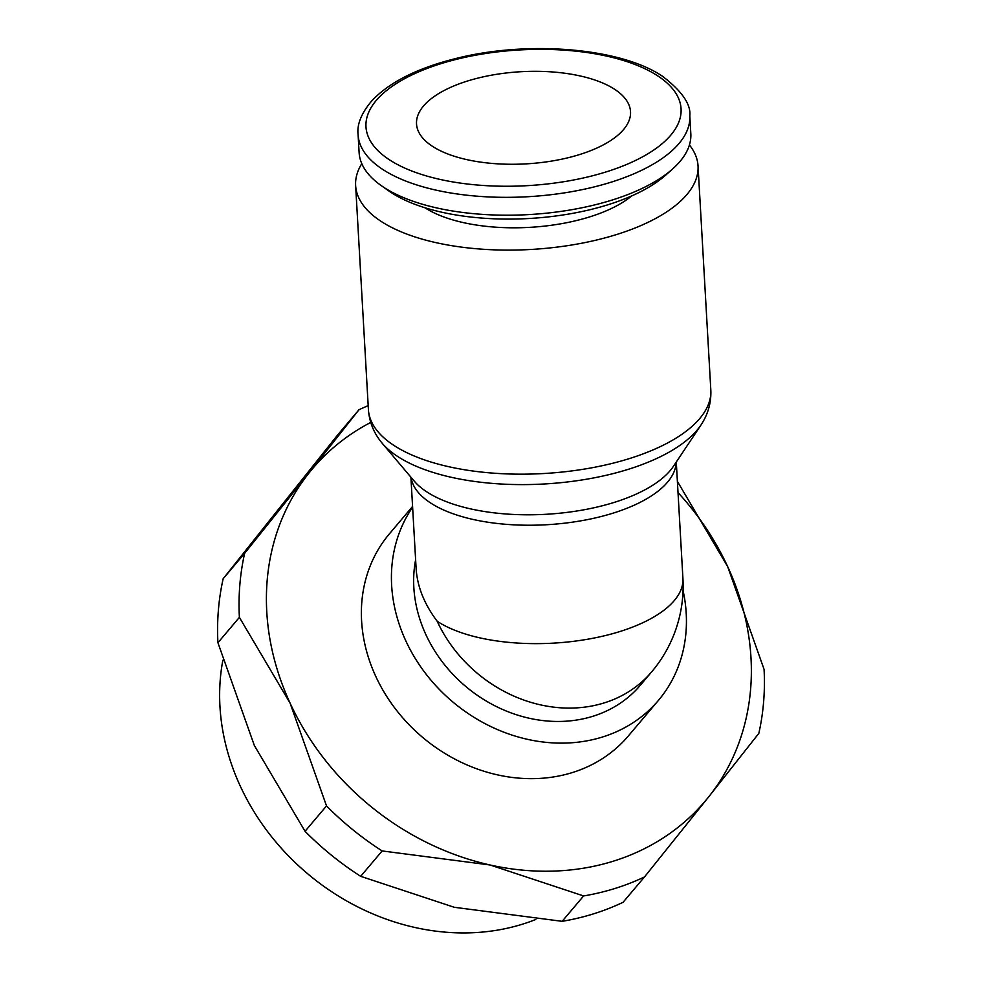 <?xml version="1.0" encoding="UTF-8"?>
<svg xmlns="http://www.w3.org/2000/svg" width="982" height="982" viewBox="0 0 982 982"><rect width="100%" height="100%" fill="white"/><g stroke="black" fill="none" stroke-linecap="round" stroke-linejoin="round"><path stroke-width="1.47" d="M222.853 660.26A224.596 192.263 40.2 0 0 303.266 869.991A224.596 192.263 40.2 0 0 522.633 924.136A224.596 192.263 40.2 0 0 535.779 919.483M583.615 895.94A278.667 238.552 40.2 0 0 614.99 888.464A278.667 238.552 40.2 0 0 644.499 876.938L708.82 796.697A257.223 220.201 -139.8 0 1 613.431 861.153A257.223 220.201 -139.8 0 1 490.043 864.982L583.615 895.94L562.146 921.325L454.261 907.282L360.689 876.325A278.667 238.552 -139.8 0 1 305.046 831.3L254.338 745.473L217.93 642.744A278.667 238.552 -139.8 0 1 223.172 578.705L337.501 435.149L358.958 409.764L308.949 473.078A257.223 220.201 -139.8 0 1 370.742 422.432M368.189 405.64A278.667 238.552 40.2 0 0 358.958 409.764M644.499 876.938L623.042 902.311A278.667 238.552 -139.8 0 1 593.533 913.849A278.667 238.552 -139.8 0 1 562.146 921.325M358.099 134.743L359.117 152.603A166.13 71.539 -3.3 0 0 381.151 185.537A166.13 71.539 -3.3 0 0 611.921 200.107A166.13 71.539 -3.3 0 0 672.682 168.904A166.13 71.539 -3.3 0 0 690.825 133.687L689.806 115.815A166.13 71.539 -3.3 0 1 610.902 182.247A166.13 71.539 -3.3 0 1 382.661 169.383A166.13 71.539 -3.3 0 1 358.099 134.743C356.785 124.726 361.216 113.568 371.405 101.293C388.737 82.598 416.577 68.421 454.924 58.748C526.843 40.176 620.587 47.615 662.74 76.436C682.06 91.326 691.095 104.46 689.806 115.815M381.151 185.537L388.774 190.901A157.82 67.954 -3.3 0 0 608.005 204.747A157.82 67.954 -3.3 0 0 665.722 175.103L672.682 168.904M424.899 207.718A120.037 51.69 -3.3 0 0 589.654 216.899A120.037 51.69 -3.3 0 0 631.733 195.921M361.793 163.663A171.482 73.846 -3.3 0 0 355.631 185.512A171.482 73.846 -3.3 0 0 445.128 244.518A171.482 73.846 -3.3 0 0 616.586 234.538A171.482 73.846 -3.3 0 0 698.042 165.97A171.482 73.846 -3.3 0 0 689.425 144.968M710.821 390.026A171.482 73.846 -3.3 0 1 629.364 458.594A171.482 73.846 -3.3 0 1 393.757 445.312A171.482 73.846 -3.3 0 1 368.41 409.555C369.244 421.131 373.197 431.552 380.267 440.844A167.922 72.312 -3.3 0 0 382.096 443.14A167.922 72.312 -3.3 0 0 397.477 456.348A167.922 72.312 -3.3 0 0 628.185 469.347A167.922 72.312 -3.3 0 0 701.038 424.936A167.922 72.312 -3.3 0 0 702.596 422.456C708.562 412.428 711.312 401.613 710.821 390.026L698.042 165.97M382.096 443.14L414.232 481.106A136.461 58.76 -3.3 0 0 426.728 491.835A136.461 58.76 -3.3 0 0 614.216 502.403A136.461 58.76 -3.3 0 0 673.419 466.315L701.038 424.936M579.625 154.542A107.173 46.154 176.7 0 1 472.465 160.778A107.173 46.154 176.7 0 1 416.528 123.904A107.173 46.154 176.7 0 1 467.432 81.04A107.173 46.154 176.7 0 1 574.58 74.804A107.173 46.154 176.7 0 1 630.53 111.69A107.173 46.154 176.7 0 1 579.625 154.542M415.619 559.752A132.901 113.765 40.2 0 0 462.988 684.086A132.901 113.765 40.2 0 0 592.944 716.259A132.901 113.765 40.2 0 0 640.411 685.166L651.717 671.798A132.901 113.765 40.2 0 1 604.249 702.891A132.901 113.765 40.2 0 1 437.199 621.275C424.31 604.139 417.289 586.585 416.123 568.603L410.906 477.178M412.624 507.228A156.482 133.957 40.2 0 0 429.699 678.66A156.482 133.957 40.2 0 0 602.531 737.003A156.482 133.957 40.2 0 0 658.419 700.399L628.37 735.923A156.482 133.957 -139.8 0 1 572.481 772.527A156.482 133.957 -139.8 0 1 395.586 709.09A156.482 133.957 -139.8 0 1 389.4 533.852L412.575 506.442M658.419 700.399A156.482 133.957 40.2 0 0 683.055 590.477M764.07 669.343L727.662 566.602A257.223 220.201 -139.8 0 1 708.82 796.697L758.828 733.37A278.667 238.552 40.2 0 0 764.07 669.343M678.022 492.583A257.223 220.201 -139.8 0 1 727.662 566.602L677.384 481.376M308.949 473.078L244.641 553.32A278.667 238.552 40.2 0 0 239.387 617.359L290.107 703.173A257.223 220.201 -139.8 0 1 308.949 473.078M290.107 703.173L326.515 805.915A278.667 238.552 40.2 0 0 382.158 850.94L490.043 864.982A257.223 220.201 -139.8 0 1 290.107 703.173M244.641 553.32L223.172 578.705M217.93 642.744L239.387 617.359M326.515 805.915L305.046 831.3M360.689 876.325L382.158 850.94M657.756 75.896A157.82 67.954 -3.3 0 0 440.918 63.683A157.82 67.954 -3.3 0 0 389.289 159.698A157.82 67.954 -3.3 0 0 606.127 171.911A157.82 67.954 -3.3 0 0 657.756 75.896M411.016 477.301A132.901 57.226 -3.3 0 0 430.447 502.87A132.901 57.226 -3.3 0 0 613.038 513.156A132.901 57.226 -3.3 0 0 676.193 462.166M437.199 621.275A132.901 57.226 -3.3 0 0 619.789 631.561A132.901 57.226 -3.3 0 0 682.92 578.423L676.279 462.043M651.717 671.798A132.901 132.901 0 0 0 682.92 578.423M368.41 409.555L355.631 185.512"/></g></svg>
